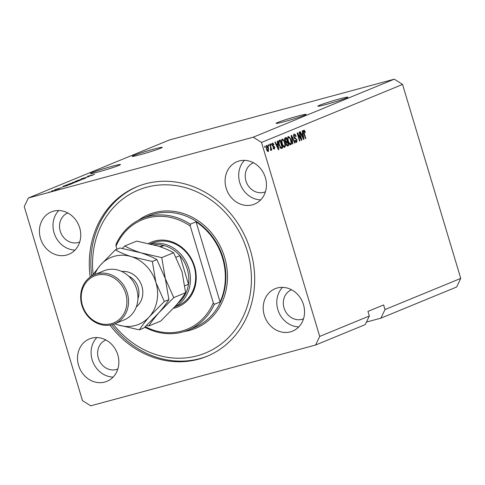 <?xml version="1.0" encoding="UTF-8"?>
<svg xmlns="http://www.w3.org/2000/svg" width="485" height="485" viewBox="0 0 485 485"><rect width="100%" height="100%" fill="white"/><g stroke="black" fill="none" stroke-linecap="round" stroke-linejoin="round"><path stroke-width="0.73" d="M319.488 105.293A15.69 0.818 163.3 0 1 336.275 99.825A15.69 0.818 163.3 0 1 347.927 97.158A15.69 0.818 163.3 0 1 346.308 98.043A15.69 0.818 163.3 0 1 329.521 103.511A15.69 0.818 163.3 0 1 317.869 106.179A15.69 0.818 163.3 0 1 319.488 105.293M133.799 155.491A15.69 0.818 163.3 0 1 150.586 150.023A15.69 0.818 163.3 0 1 162.239 147.355A15.69 0.818 163.3 0 1 160.62 148.24A15.69 0.818 163.3 0 1 143.833 153.709A15.69 0.818 163.3 0 1 132.181 156.376A15.69 0.818 163.3 0 1 133.799 155.491M304.519 115.23A15.69 0.818 -16.7 0 0 306.138 114.351A15.69 0.818 -16.7 0 0 294.486 117.018A15.69 0.818 -16.7 0 0 277.699 122.487A15.69 0.818 -16.7 0 0 276.08 123.366A15.69 0.818 -16.7 0 0 287.732 120.698A15.69 0.818 -16.7 0 0 304.519 115.23M118.831 165.433A15.69 0.818 -16.7 0 0 120.45 164.548A15.69 0.818 -16.7 0 0 108.798 167.216A15.69 0.818 -16.7 0 0 92.011 172.684A15.69 0.818 -16.7 0 0 90.392 173.569A15.69 0.818 -16.7 0 0 102.044 170.902A15.69 0.818 -16.7 0 0 118.831 165.433M78.588 365.411A22.934 20.267 -112.4 0 0 106.912 381.325A22.934 20.267 -112.4 0 0 117.788 354.814A22.934 20.267 -112.4 0 0 89.464 338.9A22.934 20.267 -112.4 0 0 78.588 365.411M96.848 337.548A22.934 20.267 -112.4 0 0 92.168 359.821A22.934 20.267 -112.4 0 0 113.114 377.087M264.276 315.214A22.934 20.267 -112.4 0 0 292.6 331.122A22.934 20.267 -112.4 0 0 303.477 304.616A22.934 20.267 -112.4 0 0 275.153 288.702A22.934 20.267 -112.4 0 0 264.276 315.214M282.537 287.35A22.934 20.267 -112.4 0 0 277.856 309.624A22.934 20.267 -112.4 0 0 298.802 326.89M226.174 188.204A22.934 20.267 -112.4 0 0 254.498 204.118A22.934 20.267 -112.4 0 0 265.374 177.607A22.934 20.267 -112.4 0 0 237.05 161.699A22.934 20.267 -112.4 0 0 226.174 188.204M244.434 160.347A22.934 20.267 -112.4 0 0 239.754 182.621A22.934 20.267 -112.4 0 0 260.7 199.881M40.485 238.408A22.934 20.267 -112.4 0 0 68.809 254.316A22.934 20.267 -112.4 0 0 79.685 227.811A22.934 20.267 -112.4 0 0 51.361 211.896A22.934 20.267 -112.4 0 0 40.485 238.408M58.746 210.545A22.934 20.267 -112.4 0 0 54.065 232.818A22.934 20.267 -112.4 0 0 75.011 250.084M109.95 325.114A91.738 81.074 -112.4 0 0 206.883 356.348A91.738 81.074 -112.4 0 0 250.381 250.315A91.738 81.074 -112.4 0 0 137.079 186.67A91.738 81.074 -112.4 0 0 90.192 277.074M67.785 212.97A15.69 13.871 -112.4 0 0 67.694 213.006A15.69 13.871 -112.4 0 0 60.255 231.145A15.69 13.871 -112.4 0 0 79.637 242.033A15.69 13.871 -112.4 0 0 79.728 241.997M253.473 162.772A15.69 13.871 -112.4 0 0 253.388 162.808A15.69 13.871 -112.4 0 0 245.944 180.947A15.69 13.871 -112.4 0 0 265.325 191.83A15.69 13.871 -112.4 0 0 265.416 191.793M291.576 289.775A15.69 13.871 -112.4 0 0 291.491 289.812A15.69 13.871 -112.4 0 0 284.046 307.951A15.69 13.871 -112.4 0 0 303.428 318.839A15.69 13.871 -112.4 0 0 303.519 318.803M105.888 339.979A15.69 13.871 -112.4 0 0 105.803 340.015A15.69 13.871 -112.4 0 0 98.358 358.148A15.69 13.871 -112.4 0 0 117.74 369.036A15.69 13.871 -112.4 0 0 117.831 369M366.442 322.07L380.895 318.166L385.005 309.563L460.75 278.402L402.556 84.432L261.518 142.451L253.249 137.194L28.36 197.995L24.25 206.598L82.444 400.568L90.713 405.824L315.602 345.023L319.712 336.426L261.518 142.451M460.75 278.402L456.64 287.005L380.895 318.166M385.005 309.563L383.623 304.944L367.951 311.394L369.34 316.008L365.223 324.611L315.602 345.023M88.864 176.534L81.171 178.892L88.876 176.576M79 180.068L85.524 178.128L79 180.068M77.697 180.341L78.085 180.293M78.861 179.947L79.37 179.965M85.839 177.965L85.524 178.128M84.687 178.438L84.208 178.389M81.25 179.874L75.181 181.354L83.887 178.789L76.242 181.032L81.25 179.874M72.259 182.7L79.625 180.553L72.247 182.706M79.946 180.384L79.625 180.553M66.142 185.058L73.544 183.057L66.142 185.058M73.872 182.881L73.544 183.057M63.044 186.646L67.657 185.464L63.08 186.755M49.67 191.993L48.639 192.272L49.67 191.993M402.556 84.432L394.287 79.176L253.249 137.194M394.287 79.176L169.398 139.977L28.36 197.995M52.222 191.175L55.908 190.035L52.222 191.175M53.186 190.544L52.156 190.823L53.186 190.544M56.393 189.465L59.303 188.623L56.393 189.465M58.115 189.101L58.57 188.938M55.799 189.471L54.763 189.75L55.799 189.471M57.315 188.926L61.977 187.537L57.315 188.926M56.248 189.156L56.551 189.12M57.242 188.823L57.582 188.853M65.493 185.852L63.232 186.27L64.311 185.822L71.531 183.87L65.493 185.852M62.838 186.47L63.274 186.41M70.276 183.669L77.612 181.372L70.276 183.669M68.876 183.979L69.3 183.918M88.07 176.352L92.683 175.17L88.106 176.461M87.767 176.261L94.611 174.376L87.524 176.285M369.34 316.008L319.712 336.426M301.021 138.619L299.087 132.187L299.469 132.029L301.894 140.11L301.488 140.274L298.014 134.466L299.948 140.911L299.566 141.068L297.141 132.987L297.547 132.817L301.021 138.619L300.573 138.74M294.086 134.127C294.886 133.915 295.565 134.654 296.123 136.352L295.777 136.612L294.334 135.085L294.013 136.77L297.032 139.741L296.638 142.39L294.789 140.438L295.141 140.177L296.341 141.45L296.65 139.874L296.286 139.104L294.783 138.649L293.637 136.952L294.201 134.084M293.698 134.424L294.383 135.066L293.419 135.333M295.238 141.753L296.341 141.45M292.431 144.003L291.158 135.448L291.552 135.285L295.068 142.917L294.674 143.081L291.655 136.303L292.825 143.839L292.431 144.003M288.254 136.521L289.715 137.346L290.915 139.965C291.679 142.354 291.624 143.972 290.739 144.815C289.624 144.803 288.727 143.621 288.048 141.256L287.55 138.201L288.363 136.491M282.179 139.025L283.634 139.85L284.834 142.469C285.604 144.851 285.544 146.47 284.665 147.319C283.543 147.307 282.646 146.118 281.967 143.76L281.47 140.698L282.282 138.989M268.52 146.058L268.175 144.9L268.557 144.742L268.902 145.9L268.52 146.058M266.556 145.451C267.368 145.464 268.011 146.343 268.49 148.077L268.381 151.538C267.581 151.532 266.938 150.677 266.465 148.974L266.629 145.427M303.78 130.138L304.519 130.471L305.32 132.332L304.974 132.593L304.046 131.089L303.846 131.853L305.786 138.51L305.411 138.661L303.762 133.181L303.852 130.113M303.046 131.356L303.355 131.277M277.59 143.742L277.184 141.196L277.578 141.032L278.833 149.598L278.463 149.75L274.874 142.147L275.268 141.984L276.311 144.269L277.59 143.742M272.558 142.984L274.031 144.5L273.679 144.76L272.782 143.833L272.564 144.948L274.74 147.04L274.401 149.065L273.031 147.737L273.376 147.476L274.134 148.228L274.395 147.313L272.224 145.245L272.643 142.954M273.049 148.525L274.134 148.228M271.085 145.003L270.739 143.845L271.121 143.687L271.467 144.845L271.085 145.003M270.563 147.343L269.648 144.294L270.03 144.142L271.788 150.017L271.412 150.174L271.127 149.234L270.994 150.465L270.539 150.295L270.563 147.343M265.01 147.501L264.658 146.349L265.04 146.191L265.386 147.343L265.01 147.501M279.039 145.021C278.257 142.657 278.311 141.105 279.208 140.365L280.288 139.922L282.706 148.004L281.051 148.519L279.039 145.021M287.417 146.033L286.041 144.348L285.944 142.487L284.84 140.711C284.404 139.128 284.537 138.189 285.235 137.879L286.362 137.419L288.787 145.5L287.538 146.009M302.616 133.448L302.21 130.901L302.604 130.738L303.859 139.298L303.489 139.456L299.9 131.853L300.294 131.69L301.337 133.969L302.616 133.448M303.398 130.641L304.519 130.471M303.489 130.75L303.743 131.168M304.926 132.441L305.32 132.332M303.452 131.962L303.846 131.853M305.392 138.613L305.786 138.51M276.941 144.009L277.074 144.918M278.445 149.701L278.833 149.598M275.923 144.372L276.311 144.269M278.075 148.919L278.396 148.828L277.747 144.736L276.304 145.185M276.341 145.264L276.717 145.16L278.396 148.828M277.747 144.736L276.717 145.16M272.164 143.372L272.582 143.881M273.625 144.609L274.031 144.5M272.17 145.051L272.564 144.948M272.334 145.573L272.812 145.445M272.509 145.967L273.443 146.682M274.334 147.149L274.74 147.04M273.867 148.301L273.752 148.956M273.34 148.446L274.043 148.252M271.073 144.954L271.467 144.845M271.394 150.126L271.788 150.017M270.806 149.325L271.127 149.234M264.992 147.452L265.386 147.343M266.174 145.882L266.592 146.349M268.09 148.18L268.49 148.077M267.847 150.774L267.726 151.387M268.138 150.696L268.108 148.234L266.792 146.294L266.829 148.762L268.138 150.696L267.065 150.987M267.308 150.92L268.06 150.714M266.435 148.871L266.829 148.762M268.508 146.009L268.902 145.9M279.293 140.329L279.554 141.196M281.433 147.464L281.676 148.283L282.706 148.004M281.676 148.283L281.088 148.525M279.809 147.81L280.372 147.755M280.178 147.707L282.046 147.216L280.191 141.02L278.493 141.571M279.033 144.985L279.427 144.876L280.839 147.531L281.403 147.476M278.566 142.954L278.978 142.845L279.427 144.876M278.505 141.565L279.536 141.287L278.978 142.845M280.191 141.02L279.536 141.287M282.979 140.026L283.634 139.85M284.44 142.572L284.834 142.469M284.301 146.397L284.016 147.27M281.797 139.347L282.476 139.959M283.319 146.658L284.265 146.403M281.555 140.213L282.464 139.965C281.809 140.614 281.773 141.838 282.355 143.627L283.064 145.385L284.374 146.373C285.047 145.706 285.071 144.451 284.452 142.608C283.955 140.862 283.295 139.977 282.464 139.965L281.5 140.226M283.282 146.67L284.374 146.373M282.622 145.506L283.064 145.385M281.961 143.73L282.355 143.627M285.368 137.825L285.629 138.692M286.502 141.608L286.762 142.469M285.992 144.166L287.502 144.966L287.757 145.779L288.787 145.5M287.757 145.779L287.181 146.015M286.265 138.522L284.58 139.068L285.513 138.831L285.222 140.547L286.417 141.644L287.114 141.353L286.265 138.522L285.513 138.831M286.265 145.318L288.126 144.712L287.399 142.299L285.871 142.784M285.853 142.948L286.38 142.808L286.38 144.057M287.399 142.299L286.38 142.808M285.265 141.966L286.417 141.644M284.828 140.656L285.222 140.547M284.58 139.243L285.174 139.086M289.06 137.522L289.715 137.346M290.521 140.074L290.915 139.965M288.702 143.008L289.145 142.887L290.454 143.875L290.091 144.766M287.872 136.843L288.557 137.461C287.884 138.116 287.854 139.334 288.436 141.123L289.145 142.887M289.399 144.16L290.345 143.906M290.454 143.875C291.121 143.202 291.152 141.953 290.533 140.11C290.036 138.358 289.369 137.479 288.539 137.467M288.041 141.232L288.436 141.123M294.656 143.033L295.068 142.917M291.297 136.4L291.655 136.303M292.419 143.948L292.825 143.839M295.723 136.461L296.123 136.352M293.619 136.879L294.013 136.77M294.219 138.183L295.413 138.789M296.638 139.844L297.032 139.741M295.359 141.717L296.202 141.487L295.989 142.354M301.458 140.226L301.894 140.11M297.62 134.575L298.014 134.466M299.554 141.02L299.948 140.911M301.967 133.714L302.1 134.624M303.471 139.407L303.859 139.298M300.949 134.078L301.337 133.969M303.101 138.625L303.422 138.534L302.773 134.442L301.33 134.891M301.367 134.969L301.743 134.866L303.422 138.534M302.773 134.442L301.743 134.866M52.568 191.084L51.119 191.466M51.21 191.308L52.55 191.035M65.523 186.046L62.741 186.895L65.523 186.046M70.307 184.258L64.123 186.022L70.337 184.361M70.598 184.033L72.701 183.288L70.804 183.645L66.784 185.07M68.803 184.542L70.58 183.985M66.985 184.827L68.791 184.494M76.418 181.863L73.259 182.772M73.932 182.663L76.387 181.754M73.253 182.748L73.92 182.621M73.387 182.566L69.816 183.7L73.417 182.675M76.672 181.529L78.776 180.784L76.885 181.147L72.865 182.566M74.884 182.039L76.66 181.487M73.065 182.33L74.866 181.99M90.549 175.752L87.761 176.601L90.549 175.752M148.562 243.482A35.005 30.937 67.6 0 1 194.588 266.429A35.005 30.937 67.6 0 1 173.4 308.321M174.63 306.969L178.05 305.562A33.798 29.87 -112.4 0 0 194.079 266.495A33.798 29.87 -112.4 0 0 152.332 243.046L150.271 243.894M113.381 324.277A88.118 77.873 -112.4 0 0 212.321 349.752A88.118 77.873 -112.4 0 0 247.289 251.151A88.118 77.873 -112.4 0 0 154.527 185.585A88.118 77.873 -112.4 0 0 93.108 274.304M91.707 276.068A91.738 81.074 67.6 0 1 137.867 186.349M222.518 257.996A60.352 53.338 -112.4 0 0 196.055 221.839L220.093 301.961A60.352 53.338 -112.4 0 0 222.518 257.996M190.308 224.197L190.29 226.095A59.146 52.271 -112.4 0 0 116.018 246.18L116.036 244.282A60.352 53.338 67.6 0 1 142.232 218.486A60.352 53.338 67.6 0 1 190.308 224.197L196.055 221.839M220.093 301.961L214.346 304.325A60.352 53.338 67.6 0 1 188.15 330.121A60.352 53.338 67.6 0 1 144.76 327.205M116.018 246.18L116.927 249.223M145.294 326.702A59.146 52.271 -112.4 0 0 213.321 302.858L214.346 304.325M190.29 226.095L213.321 302.858M207.665 356.02A91.738 81.074 67.6 0 1 111.738 324.756M177.686 303.44A32.592 28.803 -112.4 0 0 180.517 300.93A32.592 28.803 -112.4 0 0 188.489 284.252A32.592 28.803 -112.4 0 0 187.301 269.139A32.592 28.803 -112.4 0 0 179.917 255.692A32.592 28.803 -112.4 0 0 163.894 245.507A32.592 28.803 -112.4 0 0 153.709 244.792M150.72 244.004A33.798 29.87 67.6 0 1 188.853 268.642A33.798 29.87 67.6 0 1 174.764 306.817M184.937 285.713L188.489 284.252L179.917 255.692L176.103 257.262M160.505 246.901L163.894 245.507L159.729 246.635M180.517 300.93L179.353 301.409M114.702 323.792L124.105 319.924A26.554 23.468 -112.4 0 0 136.697 289.224A26.554 23.468 -112.4 0 0 103.899 270.806L94.496 274.674A26.554 23.468 67.6 0 1 127.294 293.098A26.554 23.468 67.6 0 1 114.702 323.792A26.554 23.468 67.6 0 1 81.904 305.368A26.554 23.468 67.6 0 1 94.496 274.674M125.736 293.589A25.347 22.401 -112.4 0 0 96.8 275.201A25.347 22.401 -112.4 0 0 82.414 305.301A25.347 22.401 -112.4 0 0 111.35 323.689A25.347 22.401 -112.4 0 0 125.736 293.589M173.745 297.614L165.318 278.614L161.748 257.62L140.844 252.8C134.448 250.721 129.101 248.447 124.797 245.986L136.661 241.106L157.564 245.925C163.96 248.005 169.307 250.278 173.612 252.74L182.033 271.739L185.609 292.734C183.245 296.529 179.893 300.924 175.564 305.92L160.662 321.1L148.798 325.981C151.162 322.192 154.515 317.796 158.844 312.795L173.745 297.614L185.609 292.734M161.748 257.62L173.612 252.74M124.797 245.986L122.275 248.393M146.47 325.568L148.798 325.981M114.951 323.689A36.211 32.004 -112.4 0 0 118.498 325.029A36.211 32.004 -112.4 0 0 149.441 316.663L164.342 301.482L155.915 282.482L152.345 261.488L131.441 256.668C125.045 254.589 119.698 252.315 115.394 249.854L119.947 247.981L140.844 252.8C147.24 254.88 152.593 257.153 156.898 259.614L165.318 278.614L168.895 299.609C166.525 303.404 163.178 307.799 158.844 312.795L143.948 327.975L139.395 329.849C141.759 326.059 145.112 321.664 149.441 316.663A36.211 32.004 -112.4 0 0 155.915 282.482A36.211 32.004 -112.4 0 0 131.441 256.668A36.211 32.004 -112.4 0 0 100.498 265.034A36.211 32.004 -112.4 0 0 94.745 274.571M115.394 249.854L100.498 265.034L91.98 275.91M114.751 323.768L118.498 325.029L139.395 329.849M152.345 261.488L156.898 259.614M164.342 301.482L168.895 299.609M303.731 133.066L304.125 132.957M277.329 147.355L277.693 147.258M272.449 145.839L273.267 145.621M285.871 142.808L286.732 142.578M291.497 137.746L291.879 137.643M294.353 138.201L295.383 137.922M302.355 137.055L302.719 136.958M188.15 330.121L194.418 327.539A60.352 53.338 -112.4 0 0 223.039 257.777A60.352 53.338 -112.4 0 0 148.495 215.91L142.232 218.486M138.455 220.238A61.559 54.405 67.6 0 1 224.591 257.286A61.559 54.405 67.6 0 1 184.239 331.528M121.735 271.461A19.794 17.496 67.6 0 1 141.887 286.277A19.794 17.496 67.6 0 1 136.315 306.902M137.922 298.699A16.896 14.932 -112.4 0 0 138.158 287.459A16.896 14.932 -112.4 0 0 128.646 276.159M281.239 147.537L280.203 147.816M290.388 143.893L289.357 144.172M294.407 135.06L293.376 135.339"/></g></svg>
